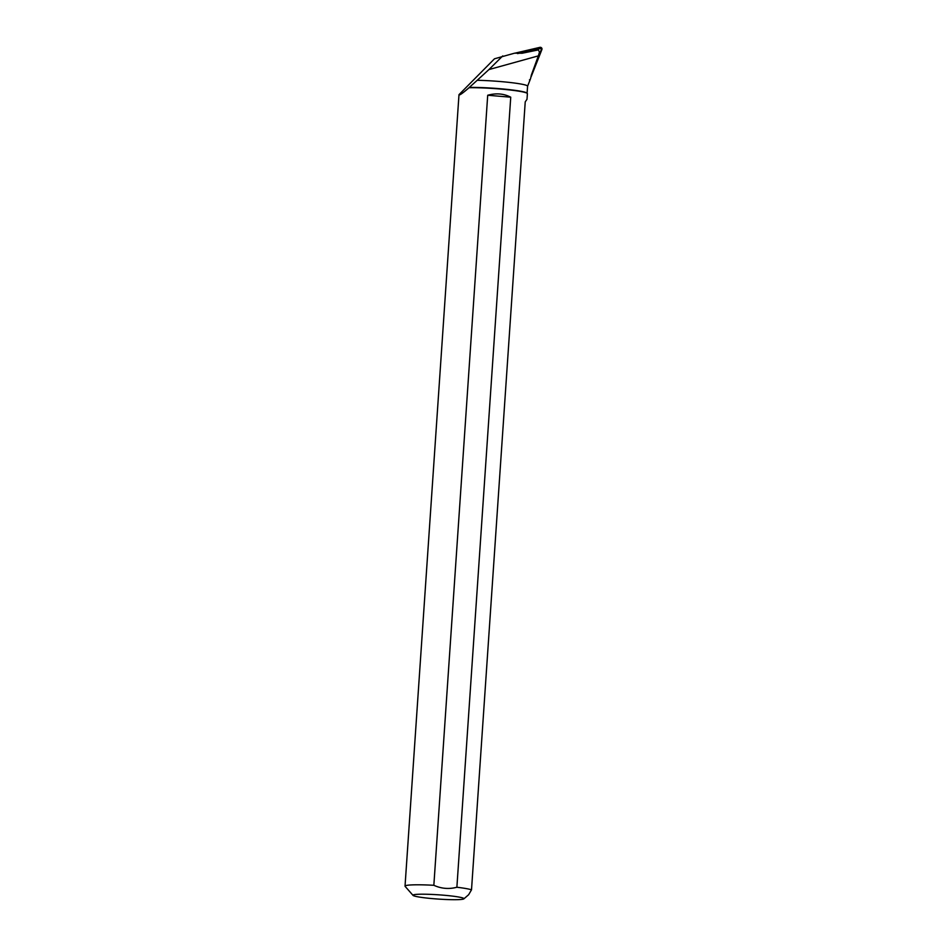 <?xml version="1.0" encoding="UTF-8"?>
<svg xmlns="http://www.w3.org/2000/svg" width="947" height="947" viewBox="0 0 947 947"><rect width="100%" height="100%" fill="white"/><g stroke="black" fill="none" stroke-linecap="round" stroke-linejoin="round"><path stroke-width="1.42" d="M531.22 75.571L541.826 48.214L517.583 53.6M541.743 48.131L528.39 50.037L514.813 53.198L539.908 47.35A1.693 1.681 -113.3 0 1 541.601 47.942L541.826 48.214M541.921 48.427L541.968 48.782A1.693 1.681 -113.3 0 1 541.862 49.635L531.267 76.423A1.693 1.681 -113.3 0 1 530.936 76.944L541.921 48.557M469.049 87.716L469.298 87.432A33.772 2.829 3.9 0 1 504.881 89.16A33.772 2.829 3.9 0 1 526.994 93.102L527.29 93.433A34.092 2.853 3.9 0 0 504.964 89.456A34.092 2.853 3.9 0 0 469.049 87.716C462.408 93.481 459.046 95.801 458.987 94.664L494.488 58.785L514.659 53.162L522.081 53.257L538.37 49.907L539.47 52.121L538.358 55.873L488.912 69.581L477.205 80.294A33.772 2.829 3.9 0 1 510.895 82.59A33.772 2.829 3.9 0 1 527.586 86.189L527.1 93.22M538.358 55.873L531.303 75.192C530.592 79.098 529.977 80.649 529.456 79.832M502.75 55.909L488.912 69.581M527.29 93.433A34.092 2.853 3.9 0 1 527.396 93.682L527.005 99.281L525.23 101.862L471.511 889.813A34.092 2.853 -176.1 0 0 456.88 887.244L510.741 97.198C503.804 93.587 496.121 92.936 487.705 95.245L433.844 885.291A34.092 2.853 -176.1 0 0 405.032 886.143A34.092 2.853 -176.1 0 0 405.138 886.392L413.046 895.4A25.557 2.143 -176.1 0 0 430.648 898.454A25.557 2.143 -176.1 0 0 457.946 899.65A25.557 2.143 -176.1 0 0 463.864 898.857A25.557 2.143 -176.1 0 0 442.142 895.081A25.557 2.143 -176.1 0 0 413.472 894.832A25.557 2.143 -176.1 0 0 413.046 895.4M469.298 87.432L477.205 80.294M433.844 885.291C441.314 888.688 448.996 889.34 456.88 887.244M471.511 889.813L468.647 894.714L463.864 898.857M487.705 95.245L510.741 97.198M541.376 48.06L539.908 47.35M531.291 75.452L531.267 76.423M541.862 49.635L541.897 48.652M527.586 86.224L530.237 79.477M458.987 94.664L405.032 886.143"/></g></svg>
